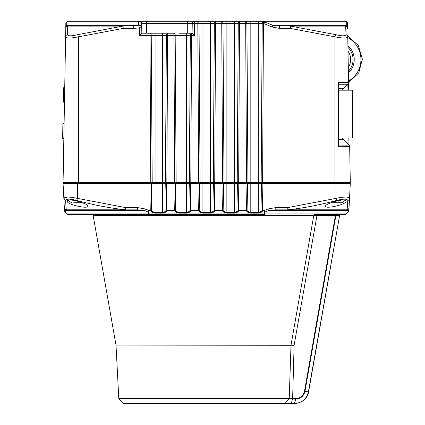 <?xml version="1.0" encoding="UTF-8"?>
<svg xmlns="http://www.w3.org/2000/svg" width="425" height="425" viewBox="0 0 425 425"><rect width="100%" height="100%" fill="white"/><g stroke="black" fill="none" stroke-linecap="round" stroke-linejoin="round"><path stroke-width="0.64" d="M333.306 202.688L341.875 202.688L345.286 200.318M333.274 202.688L334.401 202.688M338.194 202.688L339.522 202.688M73.796 202.688L82.253 202.688M80.081 202.688L81.998 202.688M75.91 202.688L77.669 202.688M347.772 37.591A24.894 24.894 0 0 1 348.532 81.079M347.916 45.767A18.19 18.19 0 0 1 348.388 72.903M65.014 71.033L63.511 157.192M64.722 87.789L63.516 87.768L63.516 102.133L64.472 102.149M64.504 100.226L63.516 100.204M64.101 123.447L62.889 123.425L64.095 123.691M63.84 138.29L62.634 138.268L62.889 123.67M63.846 138.045L62.634 138.029M338.332 82.716L338.332 138.056L352.697 138.056L352.697 90.185L338.332 90.185L352.697 90.185M347.979 90.185L347.852 84.256A2.396 2.396 0 0 0 348.553 82.519L348.691 90.185L348.553 82.519A2.396 2.396 0 0 1 347.852 84.256L343.889 88.219L338.332 88.299L343.889 88.219A2.396 2.396 0 0 1 342.237 88.921L338.332 88.99L342.237 88.921L338.332 88.99L342.237 88.921L342.237 90.185M176.141 182.58L174.707 182.58L173.921 35.572L166.387 35.572A2.396 1.248 90 0 1 167.636 33.219L162.547 33.219L167.636 33.219L166.855 182.58L165.421 182.58L166.387 35.572L151.236 35.572L152.203 182.58L150.769 182.58L149.988 33.219L173.921 33.219A2.396 1.248 90 0 1 175.174 35.572L176.141 182.58L189.353 182.58L190.326 35.572L186.485 35.572L186.485 182.58M179.015 182.58L179.015 33.219L186.485 33.219L186.485 35.572L173.921 35.572L173.921 33.219M141.817 33.219L149.988 33.219A2.396 1.248 90 0 1 151.236 35.572L139.464 35.572L141.817 33.219L141.647 23.603L141.817 33.219M261.163 182.58L262.204 23.603A2.396 1.238 -90 0 1 263.442 21.25L262.597 182.58L246.516 182.58L245.671 21.25L345.132 21.25A2.396 2.21 -90 0 1 346.699 21.951L264.547 21.951L272.855 25.335L279.655 26.037L345.217 26.037L290.222 26.037L345.217 26.037L346.72 25.335L346.699 21.951A2.396 2.231 179 0 1 347.528 23.603L347.586 26.987A2.396 2.194 179 0 0 346.72 25.335L346.704 22.764M237.224 182.58L238.266 23.603A2.396 1.238 -90 0 1 239.503 21.25L238.664 182.58L222.578 182.58L221.733 21.25L245.671 21.25A2.396 1.238 -90 0 1 246.909 23.603L247.95 182.58M338.332 88.299L338.332 82.519L348.553 82.519L347.756 36.832C347.071 38.388 342.81 38.388 334.98 36.832L290.222 28.39L279.655 28.39L272.133 26.987L263.904 23.603L215.571 23.603L215.571 21.25L210.417 21.25L226.886 21.25L226.886 182.58M202.948 21.25L202.948 23.603L199.038 23.603L200.079 182.58L198.64 182.58L197.8 21.25L210.417 21.25L210.417 182.58L213.292 182.58L214.333 23.603L202.948 23.603L202.948 182.58L210.417 182.58M136.244 25.946L133.71 26.037L133.71 28.39L123.144 28.39L122.862 26.1L67.681 26.1L67.368 34.648C67.963 36.199 71.437 36.199 77.796 34.648L122.862 26.1A2.396 1.238 -90 0 1 123.144 26.037L68.154 26.037L133.71 26.037L138.768 25.67L138.497 21.951L66.672 21.951A2.396 2.21 90 0 1 68.234 21.25L197.8 21.25A2.396 1.238 90 0 1 199.038 23.603L146.604 23.603L146.604 33.219M246.516 182.58L238.664 182.58M215.571 21.25A2.396 1.238 90 0 0 214.333 23.603L215.571 23.603L214.726 182.58L213.292 182.58M222.578 182.58L214.726 182.58M348.829 138.056L348.973 145.111L343.889 140.022L338.332 139.947L338.332 146.763L338.332 145.111L348.973 145.111A2.396 2.396 0 0 1 349.674 146.763L350.301 182.58L262.597 182.58M186.485 33.219L191.574 33.219L190.793 182.58L189.353 182.58M198.64 182.58L190.793 182.58M174.707 182.58L166.855 182.58M200.079 182.58L202.948 182.58M152.203 182.58L165.421 182.58M150.769 182.58L63.07 182.58L65.843 23.603A2.396 2.396 0 0 1 68.234 21.25M338.332 138.056L338.332 146.763L349.674 146.63M263.442 21.25L258.288 21.25L258.288 182.58M239.503 21.25L234.356 21.25L234.356 182.58M65.843 23.603A2.396 2.231 -179 0 1 66.672 21.951L66.645 25.335A2.396 2.194 -179 0 0 65.785 26.987L65.758 28.39A2.396 2.396 0 0 1 68.154 26.037L66.645 25.335L66.667 22.764M77.796 34.648L78.386 36.832C70.566 38.388 66.305 38.388 65.609 36.832A2.396 2.311 -179 0 1 67.368 34.648M290.503 26.1L335.575 34.648C341.944 36.199 345.419 36.199 346.003 34.648L345.684 26.1L290.503 26.1A2.396 1.238 90 0 0 290.222 26.037L290.222 28.39L290.503 26.1M192.084 33.219L194.438 35.572L190.326 35.572A2.396 1.248 90 0 1 191.574 33.219L192.084 33.219L192.249 23.603L192.127 30.823M141.711 26.987L141.775 30.823L141.711 26.987A2.396 1.785 -1 0 0 138.571 25.335L66.645 25.335L68.154 26.037A2.396 2.051 90 0 0 67.681 26.1A2.396 2.375 -179 0 0 65.758 28.39M343.889 138.056L343.889 140.022A2.396 2.396 0 0 0 342.237 139.326L338.332 139.257L342.237 139.326L338.332 139.257L342.237 139.326L342.237 138.056M338.332 84.256L347.852 84.256L343.889 88.219L343.889 90.185M263.904 21.25A2.396 0.914 90 0 1 264.547 21.951L263.904 23.603L263.904 21.25M138.497 21.951A2.396 1.078 -90 0 1 139.257 21.25A2.396 2.396 0 0 1 141.647 23.603A2.396 1.79 -1 0 0 138.497 21.951M279.655 28.39L279.655 26.037L272.855 25.335L346.72 25.335M139.464 35.572L139.326 27.657L138.768 25.67A2.396 2.088 -1 0 1 141.716 27.551A2.396 2.088 -1 0 1 141.722 27.657L133.71 28.39M347.528 23.603A2.396 2.396 0 0 0 345.132 21.25A2.396 2.396 0 0 1 347.528 23.603M347.608 28.39A2.396 2.396 0 0 0 345.217 26.037A2.396 2.051 -90 0 1 345.684 26.1A2.396 2.375 179 0 1 347.608 28.39M347.756 36.832A2.396 2.311 179 0 0 346.003 34.648M334.98 182.58L334.98 36.832L335.575 34.648M194.438 35.572L194.645 21.25A2.396 2.396 0 0 0 192.249 23.603M272.133 26.987L272.855 25.335M348.973 145.111A2.396 2.396 0 0 1 349.674 146.763M221.733 21.25A2.396 1.238 -90 0 1 222.976 23.603L224.012 182.58M118.793 398.331L116.004 345.105L294.105 345.265L292.634 398.48L118.793 398.331A0.956 0.956 0 0 0 119.074 398.958L289.223 398.958L291.003 345.105L313.783 215.443L93.144 215.443L92.198 214.657L149.244 214.657L68.845 214.657A2.396 2.396 0 0 1 67.155 213.956L65.174 211.974A2.396 0.335 135 0 0 65.301 211.974L67.283 213.956A2.396 0.335 135 0 1 67.155 213.956M67.299 201.115L67.293 201.131C67.129 197.46 88.543 203.564 87.826 206.199C88.347 209.366 66.162 204.425 67.293 201.131M346.072 201.131C347.183 204.436 325.051 209.36 325.539 206.199C324.859 203.554 346.237 197.466 346.072 201.131M202.922 213.1L202.922 183.536L199.755 183.536L199.197 210.407L199.649 211.347L202.922 212.473L210.444 212.473L213.717 211.347L214.168 210.407L214.747 210.407L214.248 183.536L213.616 183.536L223.693 183.536L223.061 183.536L222.562 210.407L223.088 211.974L214.216 211.974L210.444 213.1L202.922 213.1L199.15 211.974L198.624 210.407L199.123 183.536L199.755 183.536L189.678 183.536L190.31 183.536L190.809 210.407L190.283 211.974A0.956 0.462 -123.2 0 1 189.784 211.347L190.235 210.407L189.678 183.536L175.185 183.536L175.817 183.536L175.265 210.407L175.716 211.347L178.989 212.473L178.989 183.536M199.649 211.347A0.956 0.462 123.2 0 1 199.15 211.974L190.283 211.974L186.511 213.1L178.989 213.1L175.217 211.974L166.345 211.974L166.871 210.407L166.372 183.536L165.739 183.536L175.185 183.536L174.686 210.407L175.265 210.407M67.506 197.062L63.846 198.374L63.07 183.536L151.884 183.536L151.252 183.536L150.753 210.407L151.327 210.407L151.778 211.347L155.051 212.473L155.051 183.536L165.739 183.536L166.297 210.407L165.846 211.347L162.573 212.473L162.573 183.536M77.43 182.58L77.43 198.374L125.572 207.597L137.572 207.597L145.435 208.999L144.755 210.566L137.572 209.865L66.72 209.865L65.243 210.566L65.301 211.974A2.396 2.221 -3 0 1 64.478 210.407L63.846 198.374C64.531 196.626 69.057 196.626 77.43 198.374L76.824 200.467C69.912 198.719 66.167 198.719 65.578 200.467L66.242 209.801L125.295 209.801C109.799 208.091 93.638 204.977 76.824 200.467M247.068 210.407L247.525 211.347L250.792 212.473L250.792 183.536L247.626 183.536L247.068 210.407L238.68 210.407L238.181 183.536L247.626 183.536L246.994 183.536L246.495 210.407L247.021 211.974L238.154 211.974L234.382 213.1L226.86 213.1L223.088 211.974A0.956 0.462 123.2 0 0 223.587 211.347L226.86 212.473L226.86 183.536L238.181 183.536L237.548 183.536L238.106 210.407L238.68 210.407L238.154 211.974A0.956 0.462 56.8 0 1 237.655 211.347L238.106 210.407M348.128 210.566L268.611 210.566L267.931 208.999L275.793 207.597L287.799 207.597L288.07 209.801L347.124 209.801L347.793 200.467C347.193 198.719 343.442 198.719 336.547 200.467C319.728 204.977 303.572 208.091 288.07 209.801A2.396 1.201 90 0 1 287.799 209.865L275.793 209.865L268.611 210.566L265.168 211.974L264.52 210.407L262.618 210.407L262.092 211.974L258.32 213.1L250.792 213.1L250.792 212.473L258.32 212.473L261.587 211.347L262.044 210.407L262.618 210.407L262.119 183.536L261.487 183.536L350.301 183.536L348.893 210.407A2.396 2.396 0 0 1 348.197 211.974L346.216 213.956A2.396 0.335 -135 0 1 346.083 213.956L348.064 211.974L348.128 210.566L346.651 209.865L287.799 209.865L346.651 209.865L348.128 210.566A2.396 2.205 3 0 0 348.967 208.999M151.327 210.407L151.884 183.536L155.051 183.536M202.922 183.536L213.616 183.536L214.168 210.407M223.587 211.347L223.136 210.407L223.693 183.536L226.86 183.536M250.792 183.536L261.487 183.536L262.044 210.407M223.136 210.407L214.747 210.407L214.216 211.974A0.956 0.462 56.8 0 1 213.717 211.347M175.716 211.347A0.956 0.462 -56.8 0 1 175.217 211.974L174.686 210.407L166.297 210.407M165.846 211.347A0.956 0.462 -123.2 0 0 166.345 211.974L162.573 213.1L155.051 213.1L151.279 211.974L150.753 210.407L148.851 210.407L148.203 211.974L144.755 210.566L65.243 210.566A2.396 2.205 -3 0 1 64.403 208.999L64.329 207.597A2.396 2.396 0 0 0 66.72 209.865L99.45 209.865M336.547 200.467L335.941 198.374C344.303 196.626 348.829 196.626 349.525 198.374A2.396 2.306 3 0 1 347.793 200.467M67.857 183.536L67.904 182.58M345.467 182.58L345.514 183.536M335.676 214.657L317.225 214.657A0.956 0.266 -90 0 0 316.96 215.533L335.41 215.533L304.481 391.313C303.28 395.85 300.406 398.241 295.864 398.48L292.634 398.48L291.295 403.479L294.52 403.479C301.941 402.948 306.563 399.07 308.38 391.85L339.628 215.448A0.956 0.956 0 0 1 340.574 214.657L340.149 214.657A0.956 0.744 -90 0 0 339.416 215.464L335.899 215.464A0.956 0.744 -90 0 1 336.637 214.657L335.676 214.657A0.956 0.266 -90 0 0 335.41 215.533L335.899 215.464L304.948 391.388C303.753 396.158 300.698 398.73 295.784 399.091L289.218 398.958L284.968 403.468L291.295 403.479L285.722 403.474M346.216 213.956A2.396 2.396 0 0 1 344.521 214.657L314.675 214.657A0.956 0.903 -90 0 0 313.783 215.443L316.96 215.533L294.105 345.265M149.244 214.657L149.244 213.956L264.127 213.956L264.52 211.974A2.396 1.673 -168.8 0 0 265.168 211.974L264.775 213.956A2.396 1.673 -168.7 0 1 264.127 213.956L264.127 214.657L149.244 214.657A2.396 0.919 90 0 1 148.596 213.956L148.203 211.974A2.396 1.673 168.8 0 0 148.851 211.974L149.244 213.956A2.396 1.673 168.7 0 1 148.596 213.956L67.283 213.956A2.396 2.21 90 0 0 68.845 214.657M339.628 215.448L308.587 391.877C307.503 398.57 302.791 402.528 294.445 403.75L124.259 403.75L123.585 403.468L284.968 403.468L284.33 403.75L291.295 403.479M65.578 200.467A2.396 2.306 -3 0 1 63.846 198.374L64.329 207.597A2.396 2.396 0 0 0 66.72 209.865A2.396 2.072 90 0 1 66.242 209.801A2.396 2.375 -3 0 1 64.329 207.597M333.322 209.865L346.651 209.865A2.396 2.396 0 0 0 349.042 207.597A2.396 2.375 3 0 1 347.124 209.801A2.396 2.072 -90 0 1 346.651 209.865M348.197 211.974A2.396 0.335 -135 0 1 348.064 211.974A2.396 2.221 3 0 0 348.893 210.407M64.478 210.407A2.396 2.396 0 0 0 65.174 211.974A2.396 2.396 0 0 1 64.478 210.407M275.793 209.865L275.793 207.597M137.572 207.597L137.572 209.865M308.38 391.855L304.481 391.313M294.445 403.75L295.864 398.48M226.86 213.1L226.86 212.473L234.382 212.473L237.655 211.347M178.989 213.1L178.989 212.473L186.511 212.473L189.784 211.347M145.435 208.999L148.851 210.407L148.851 211.974L151.279 211.974A0.956 0.462 -56.8 0 0 151.778 211.347M247.525 211.347A0.956 0.462 123.2 0 1 247.021 211.974L250.792 213.1M261.587 211.347A0.956 0.462 56.8 0 0 262.092 211.974L264.52 211.974L264.52 210.407L267.931 208.999M348.293 67.538A14.631 14.631 0 0 0 348.006 51.138M347.942 47.382A17.021 17.021 0 0 1 348.357 71.294M123.144 26.037L123.144 28.39L78.386 36.832L78.386 182.58M187.298 33.219L187.298 21.25M146.604 21.25L146.604 23.603L141.647 23.603M162.547 33.219L162.547 182.58M155.077 33.219L155.077 182.58M250.824 21.25L250.824 182.58M190.235 210.407L199.197 210.407M287.799 209.865L287.799 207.597L335.941 198.374L335.941 182.58M264.127 214.657A2.396 0.919 90 0 0 264.775 213.956L346.083 213.956A2.396 2.21 90 0 1 344.521 214.657M125.572 209.865A2.396 1.201 -90 0 1 125.295 209.801L125.572 207.597L125.572 209.865M292.634 398.48A0.956 0.266 90 0 1 292.554 399.091M258.32 213.1L258.32 183.536M234.382 213.1L234.382 183.536M155.051 213.1L155.051 212.473L162.573 212.473L162.573 213.1M186.511 213.1L186.511 183.536M210.444 213.1L210.444 183.536M68.085 200.318L71.49 202.688M348.558 82.71L358.769 72.834L362.366 59.091L358.291 45.475L347.74 35.96L358.291 45.475L362.366 59.091L358.769 72.834L348.558 82.71M116.004 345.105L93.144 215.443M123.585 403.468L119.074 398.958M284.33 403.75L291.104 403.75"/></g></svg>
